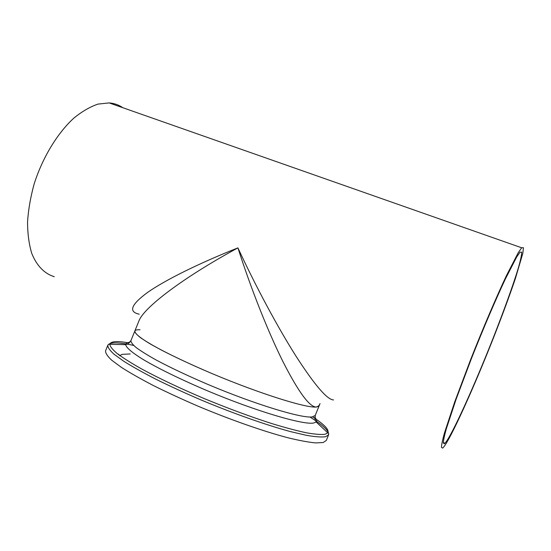 <?xml version="1.0" encoding="UTF-8"?>
<svg xmlns="http://www.w3.org/2000/svg" width="551" height="551" viewBox="0 0 551 551"><rect width="100%" height="100%" fill="white"/><g stroke="black" fill="none" stroke-linecap="round" stroke-linejoin="round"><path stroke-width="0.83" d="M333.534 399.936C327.225 399.771 314.669 385.108 295.859 355.946C277.594 327.115 255.671 286.238 237.922 247.874C250.898 288.476 267.91 331.413 282.89 361.504C298.387 391.913 309.517 407.086 316.281 407.031L319.125 405.825L316.281 407.031C306.253 408.195 259.817 393.696 212.417 373.736C186.004 362.565 162.848 351.345 148.839 343.094C139.189 337.157 134.527 333.128 134.843 330.999C135.284 330.028 137.013 329.629 140.044 329.794M309.924 416.997C323.175 425.269 329.395 431.213 328.589 434.815L326.316 440.428L323.217 442.515L315.73 442.921C308.608 442.26 299.351 440.545 287.959 437.776C263.619 431.378 230.47 419.786 198.112 406.197C182.161 399.31 167.325 392.464 153.605 385.652C140.87 379.033 130.16 372.958 121.489 367.427L111.729 360.23C107.397 356.18 105.344 353.039 105.572 350.794L107.851 345.188C109.787 342.04 118.389 342.116 133.652 345.422M316.281 407.031C317.913 406.893 319.16 405.75 320.028 403.607L315.22 415.468L312.272 416.9C302.038 418.581 255.423 404.524 208.051 384.488C187.967 375.899 170.762 367.786 156.45 360.154C147.93 355.409 141.249 351.276 136.407 347.743C132.681 344.623 130.856 342.254 130.924 340.635L134.843 330.999C134.83 332.473 136.717 334.698 140.498 337.673C145.395 341.062 152.131 345.078 160.699 349.706C175.073 357.172 192.32 365.189 212.417 373.736C259.817 393.696 306.253 408.195 316.281 407.031M134.843 330.999L138.9 321.019C143.542 307.823 182.67 277.835 237.922 247.874C198.202 263.619 165.155 280.142 147.778 292.292C131.021 304.565 128.169 311.859 139.238 314.187M122.818 107.714C118.796 104.897 114.236 103.299 109.153 102.913L98.002 104.098C90.068 106.784 81.975 111.488 73.731 118.217C57.366 133.246 42.62 157.455 34.217 183.731C30.574 196.9 28.349 209.655 27.55 221.998C27.591 233.789 28.996 244.258 31.758 253.398C36.759 265.926 44.659 273.813 54.294 276.698M442.639 448.087L443.224 447.584C450.305 439.918 473.881 387.622 493.689 337.322C502.278 315.413 509.51 295.825 515.385 278.558L522.823 253.336L523.45 247.695L521.68 247.785L518.264 252.661L506.39 275.714C496.265 297.223 483.013 328.231 470.823 359.107L454.733 401.858L444.464 432.941C442.508 440.042 441.509 444.864 441.475 447.384L442.639 448.087M444.395 443.762L444.994 443.245C451.73 435.993 474.287 385.975 493.283 337.749C504.069 310.261 513.374 284.461 518.463 267.559C520.619 259.955 521.701 254.81 521.701 252.131L520.013 252.213L516.748 256.876L505.425 278.861C495.776 299.358 483.165 328.864 471.532 358.295L456.152 399.117L446.276 428.947C444.375 435.813 443.39 440.49 443.321 442.983L444.395 443.762M314.793 417.362C316.667 419.435 317.128 420.985 316.178 422.004L313.553 423.037C303.208 425.055 256.69 411.445 208.271 391.148C181.251 379.763 157.193 367.958 142.117 358.873C131.655 352.282 126.172 347.536 125.683 344.65C125.711 343.252 127.123 342.467 129.912 342.288M312.569 416.866C324.332 424.477 329.408 429.801 327.797 432.859L325.028 434.278C320.992 434.76 314.773 434.264 306.37 432.79C296.762 430.73 285.349 427.693 272.139 423.678C250.801 416.838 228.018 408.408 203.78 398.394C179.853 388.207 159.232 378.454 141.917 369.115C131.579 363.288 123.39 358.143 117.349 353.694C112.618 349.706 110.097 346.586 109.787 344.334C110.627 341.227 117.094 340.78 129.203 342.984M315.22 415.468L315.089 419.642L316.178 422.004L327.797 432.859C328.382 432.631 328.644 433.286 328.589 434.815L325.551 436.757C321.412 437.294 315.014 436.812 306.349 435.311L290.46 431.598C266.188 425.048 233.073 413.381 200.709 399.812C184.75 392.946 169.901 386.127 156.16 379.37C143.391 372.813 132.66 366.814 123.947 361.373L114.133 354.314C109.766 350.367 107.665 347.33 107.851 345.188C108.878 344.044 109.525 343.762 109.787 344.334L125.683 344.65L128.107 343.714L130.924 340.635M118.617 354.148L119.643 355.664L122.177 354.341L130.222 353.949M109.153 102.913L521.68 247.785M443.3 442.501L444.994 443.245"/></g></svg>

